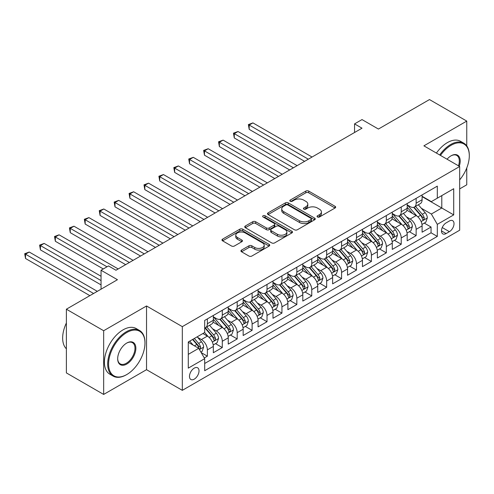<?xml version="1.0" encoding="UTF-8"?>
<svg xmlns="http://www.w3.org/2000/svg" width="494" height="494" viewBox="0 0 494 494"><rect width="100%" height="100%" fill="white"/><g stroke="black" fill="none" stroke-linecap="round" stroke-linejoin="round"><path stroke-width="0.74" d="M317.463 216.977A1.451 0.834 0 0 0 319.513 216.977L335.062 207.999A2.069 1.198 0 0 0 335.673 207.153A2.069 1.198 0 0 0 335.062 206.307L308.719 191.098A2.069 1.198 0 0 0 305.792 191.098L290.237 200.076A1.451 0.834 0 0 0 289.811 200.669A1.451 0.834 0 0 0 290.237 201.262A1.451 0.834 0 0 0 292.287 201.262L294.301 200.095A6.626 3.822 0 0 1 303.668 200.095L305.866 201.367A6.626 3.822 0 0 1 307.805 204.071A6.626 3.822 0 0 1 305.866 206.776L303.853 207.937A1.451 0.834 0 0 0 303.427 208.53A1.451 0.834 0 0 0 303.853 209.116A1.451 0.834 0 0 0 305.903 209.116L307.91 207.955A6.626 3.822 0 0 1 317.278 207.955L319.476 209.228A6.626 3.822 0 0 1 321.415 211.926A6.626 3.822 0 0 1 319.476 214.631L317.463 215.798A1.451 0.834 0 0 0 317.037 216.384A1.451 0.834 0 0 0 317.463 216.977L317.463 215.798M194.247 379.151A6.749 3.896 120 0 0 198.656 373.205A6.749 3.896 120 0 0 197.625 367.802A6.749 3.896 120 0 0 194.247 368.135A6.749 3.896 120 0 0 189.838 374.082A6.749 3.896 120 0 0 190.875 379.491A6.749 3.896 120 0 0 194.247 379.151M241.535 250.081A2.069 1.198 0 0 0 240.93 250.927A2.069 1.198 0 0 0 241.535 251.773L248.927 256.04A2.069 1.198 0 0 0 251.854 256.04L269.125 246.068A2.069 1.198 0 0 0 269.73 245.222A2.069 1.198 0 0 0 269.125 244.382L242.776 229.167A2.069 1.198 0 0 0 239.849 229.167L222.578 239.139A2.069 1.198 0 0 0 221.973 239.985A2.069 1.198 0 0 0 222.578 240.831L231.507 245.987A2.069 1.198 0 0 0 234.434 245.987L241.825 241.714A2.069 1.198 0 0 0 242.431 240.874A2.069 1.198 0 0 0 241.825 240.028L237.398 237.472A5.539 3.199 0 0 1 235.78 235.212A5.539 3.199 0 0 1 239.195 232.254A5.539 3.199 0 0 1 245.228 232.952L262.573 242.962A5.539 3.199 0 0 1 264.197 245.222A5.539 3.199 0 0 1 260.776 248.179A5.539 3.199 0 0 1 254.743 247.488L251.854 245.814A2.069 1.198 0 0 0 248.927 245.814L241.535 250.081L241.535 251.773M466.762 145.897L466.762 121.086L429.484 99.566L378.41 129.051L362.009 119.579L354.55 123.889L362.009 128.193L115.96 270.243L108.507 265.939L101.048 270.243L101.048 289.188M103.66 330.727L103.66 394.434L146.533 369.685L146.533 305.971L103.66 330.727L66.381 309.201L117.455 279.715L101.048 270.243M146.533 305.971L182.317 326.639L459.679 166.503L459.679 230.21L182.317 390.346L182.317 326.639M466.762 121.086L423.895 145.841L459.679 166.503M294.449 229.759A2.069 1.198 0 0 0 297.376 229.759L314.647 219.787A2.069 1.198 0 0 0 315.252 218.941A2.069 1.198 0 0 0 314.647 218.095L288.298 202.886A2.069 1.198 0 0 0 285.371 202.886L268.1 212.858A2.069 1.198 0 0 0 267.495 213.704A2.069 1.198 0 0 0 268.1 214.55L294.449 229.759M263.629 217.292A1.451 0.834 0 0 1 265.099 217.496L265.099 215.773L291.886 231.241A2.069 1.198 0 0 1 292.491 232.081A2.069 1.198 0 0 1 291.886 232.927L274.615 242.9A2.069 1.198 0 0 1 271.688 242.9L245.339 227.691L245.339 225.999A2.069 1.198 0 0 0 244.734 226.845A2.069 1.198 0 0 0 245.339 227.691M245.339 225.999L252.73 221.732A2.069 1.198 0 0 1 255.657 221.732L266.346 227.901A2.069 1.198 0 0 0 269.273 227.901L274.176 225.066A2.069 1.198 0 0 0 274.781 224.227A2.069 1.198 0 0 0 274.176 223.381L263.049 216.959A1.451 0.834 0 0 1 262.629 216.366A1.451 0.834 0 0 1 263.518 215.594A1.451 0.834 0 0 1 265.099 215.773M103.66 394.434L66.381 372.914L66.381 309.201M459.679 188.887L466.762 184.799L466.762 167.941M204.275 357.952L207.369 356.168L201.182 352.593M197.662 337.39L201.404 339.551A8.435 4.872 60 0 1 207.369 349.882L213.334 346.436L213.334 352.722L222.281 347.56L215.501 343.639M212.574 328.782L216.316 330.943A8.435 4.872 60 0 1 222.281 341.274L228.247 337.828L228.247 344.114L237.194 338.946L230.408 335.031M227.487 320.168L231.229 322.329A8.435 4.872 60 0 1 237.194 332.666L243.159 329.22L243.159 335.506L252.107 330.338L245.32 326.423M242.4 311.56L246.142 313.721A8.435 4.872 60 0 1 252.107 324.052L258.072 320.612L258.072 326.892L267.019 321.73L260.233 317.815M257.312 302.952L261.054 305.113A8.435 4.872 60 0 1 267.019 315.444L272.984 311.998L272.984 318.284L281.932 313.122L275.146 309.201M272.225 294.344L275.967 296.505A8.435 4.872 60 0 1 281.932 306.836L287.897 303.39L287.897 309.676L296.845 304.508L290.058 300.593M287.138 285.736L290.88 287.897A8.435 4.872 60 0 1 296.845 298.228L302.81 294.782L302.81 301.068L311.757 295.9L304.971 291.985M302.044 277.122L305.792 279.283A8.435 4.872 60 0 1 311.757 289.614L317.722 286.174L317.722 292.46L326.67 287.292L319.884 283.377M316.957 268.514L320.705 270.675A8.435 4.872 60 0 1 326.67 281.006L332.635 277.566L332.635 283.846L341.576 278.684L334.796 274.763M331.869 259.906L335.611 262.067A8.435 4.872 60 0 1 341.576 272.398L347.541 268.952L347.541 275.238L356.489 270.076L349.709 266.155M346.782 251.298L350.524 253.459A8.435 4.872 60 0 1 356.489 263.79L362.454 260.344L362.454 266.63L371.402 261.462L364.615 257.547M361.694 242.684L365.437 244.845A8.435 4.872 60 0 1 371.402 255.182L377.367 251.736L377.367 258.022L386.314 252.854L379.528 248.939M376.607 234.076L380.349 236.237A8.435 4.872 60 0 1 386.314 246.568L392.279 243.128L392.279 249.408L401.227 244.246L394.44 240.331M391.52 225.468L395.262 227.629A8.435 4.872 60 0 1 401.227 237.96L407.192 234.514L407.192 240.8L416.139 235.638L416.139 229.352A8.435 4.872 -120 0 0 410.174 219.021L406.432 216.86M409.353 231.717L416.139 235.638M213.334 346.436A8.435 4.872 -120 0 0 207.369 336.105L202.898 333.524M228.247 337.828A8.435 4.872 -120 0 0 222.281 327.497L213.062 322.174M243.159 329.22A8.435 4.872 -120 0 0 237.194 318.889L227.975 313.567M258.072 320.612A8.435 4.872 -120 0 0 252.107 310.281L242.887 304.952M272.984 311.998A8.435 4.872 -120 0 0 267.019 301.667L257.8 296.344M287.897 303.39A8.435 4.872 -120 0 0 281.932 293.059L272.707 287.736M302.81 294.782A8.435 4.872 -120 0 0 296.845 284.451L287.619 279.129M317.722 286.174A8.435 4.872 -120 0 0 311.757 275.843L302.532 270.514M332.635 277.566A8.435 4.872 -120 0 0 326.67 267.229L317.444 261.906M347.541 268.952A8.435 4.872 -120 0 0 341.576 258.621L332.357 253.299M362.454 260.344A8.435 4.872 -120 0 0 356.489 250.013L347.27 244.691M377.367 251.736A8.435 4.872 -120 0 0 371.402 241.405L362.182 236.083M392.279 243.128A8.435 4.872 -120 0 0 386.314 232.798L377.095 227.468M407.192 234.514A8.435 4.872 -120 0 0 401.227 224.183L392.008 218.861M449.392 220.997L446.113 222.893A6.539 3.773 120 0 0 441.84 228.654A6.539 3.773 120 0 0 442.84 233.897A6.539 3.773 120 0 0 446.113 233.569L449.392 231.674A6.539 3.773 120 0 0 453.665 225.912A6.539 3.773 120 0 0 452.658 220.676A6.539 3.773 120 0 0 449.392 220.997M188.282 354.359L198.724 348.332L204.689 358.663L204.689 370.716L437.314 236.41L437.314 224.356L431.348 214.026L421.345 208.252M204.689 358.663L188.282 368.135L188.282 341.959L204.689 332.493L204.689 320.439L437.314 186.133L437.314 198.187L453.714 188.714L453.714 214.89L437.314 224.356M213.334 316.821L216.316 318.544A8.435 4.872 60 0 0 220.534 318.963L226.499 315.518A8.435 4.872 -120 0 0 228.247 311.658L228.247 306.836M228.247 308.213L231.229 309.936A8.435 4.872 60 0 0 235.447 310.349L241.412 306.91A8.435 4.872 -120 0 0 243.159 303.044L243.159 298.228M243.159 299.605L246.142 301.328A8.435 4.872 60 0 0 250.359 301.741L256.324 298.302A8.435 4.872 -120 0 0 258.072 294.436L258.072 289.614M258.072 290.991L261.054 292.714A8.435 4.872 60 0 0 265.272 293.133L271.237 289.688A8.435 4.872 -120 0 0 272.984 285.828L272.984 281.006M272.984 282.383L275.967 284.106A8.435 4.872 60 0 0 280.184 284.525L286.149 281.08A8.435 4.872 -120 0 0 287.897 277.22L287.897 272.398M287.897 273.775L290.88 275.498A8.435 4.872 60 0 0 295.097 275.918L301.062 272.472A8.435 4.872 -120 0 0 302.81 268.606L302.81 263.79M302.81 265.167L305.792 266.89A8.435 4.872 60 0 0 310.01 267.303L315.975 263.864A8.435 4.872 -120 0 0 317.722 259.998L317.722 255.176M317.722 256.559L320.705 258.276A8.435 4.872 60 0 0 324.922 258.695L330.887 255.25A8.435 4.872 -120 0 0 332.635 251.39L332.635 246.568M332.635 247.945L335.611 249.668A8.435 4.872 60 0 0 339.835 250.088L345.794 246.642A8.435 4.872 -120 0 0 347.541 242.782L347.541 237.96M347.541 239.337L350.524 241.06A8.435 4.872 60 0 0 354.741 241.48L360.706 238.034A8.435 4.872 -120 0 0 362.454 234.175L362.454 229.352M362.454 230.729L365.437 232.452A8.435 4.872 60 0 0 369.654 232.865L375.619 229.426A8.435 4.872 -120 0 0 377.367 225.56L377.367 220.744M377.367 222.121L380.349 223.844A8.435 4.872 60 0 0 384.567 224.257L390.532 220.812A8.435 4.872 -120 0 0 392.279 216.952L392.279 212.13M392.279 213.507L395.262 215.23A8.435 4.872 60 0 0 399.479 215.65L405.444 212.204A8.435 4.872 -120 0 0 407.192 208.345L407.192 203.522M204.689 363.485L431.052 232.798L431.052 227.024L422.104 232.192L422.104 225.906A8.435 4.872 -120 0 0 416.139 215.575L406.914 210.253M407.192 204.899L410.174 206.622A8.435 4.872 -120 0 0 414.392 207.042A8.435 4.872 -120 0 0 416.139 203.176L416.139 198.36M414.392 207.042L420.357 203.596A8.435 4.872 -120 0 0 422.104 199.737L422.104 194.914M207.369 318.889L207.369 323.712A8.435 4.872 60 0 1 205.621 327.571A8.435 4.872 60 0 1 204.689 327.911M205.621 327.571L211.586 324.126A8.435 4.872 -120 0 0 213.334 320.266L213.334 315.444M222.281 310.275L222.281 315.098A8.435 4.872 60 0 1 220.534 318.963M237.194 301.667L237.194 306.49A8.435 4.872 60 0 1 235.447 310.349M252.107 293.059L252.107 297.882A8.435 4.872 60 0 1 250.359 301.741M267.019 284.451L267.019 289.274A8.435 4.872 60 0 1 265.272 293.133M281.932 275.843L281.932 280.66A8.435 4.872 60 0 1 280.184 284.525M296.845 267.229L296.845 272.052A8.435 4.872 60 0 1 295.097 275.918M311.757 258.621L311.757 263.444A8.435 4.872 60 0 1 310.01 267.303M326.67 250.013L326.67 254.836A8.435 4.872 60 0 1 324.922 258.695M341.576 241.405L341.576 246.222A8.435 4.872 60 0 1 339.835 250.088M356.489 232.791L356.489 237.614A8.435 4.872 60 0 1 354.741 241.48M371.402 224.183L371.402 229.006A8.435 4.872 60 0 1 369.654 232.865M386.314 215.575L386.314 220.398A8.435 4.872 60 0 1 384.567 224.257M401.227 206.967L401.227 211.79A8.435 4.872 60 0 1 399.479 215.65M401.227 237.96L401.227 244.246M386.314 246.568L386.314 252.854M371.402 255.182L371.402 261.462M356.489 263.79L356.489 270.076M341.576 272.398L341.576 278.684M326.67 281.006L326.67 287.292M311.757 289.614L311.757 295.9M296.845 298.228L296.845 304.508M281.932 306.836L281.932 313.122M267.019 315.444L267.019 321.73M252.107 324.052L252.107 330.338M237.194 332.666L237.194 338.946M222.281 341.274L222.281 347.56M207.369 349.882L207.369 356.168M198.724 348.332L188.282 342.305M431.348 214.026L441.79 207.999L441.79 195.599L453.714 188.714M422.104 196.637L453.714 214.89M422.104 196.291L431.348 201.626L437.314 198.187M146.533 369.685L182.317 390.346M354.55 123.889L354.55 132.497M424.266 223.109L431.052 227.024M431.052 232.798L437.314 236.41M318.043 217.181L319.476 216.353A6.626 3.822 0 0 0 321.415 213.649L321.415 211.926M307.805 204.071L307.805 205.794A6.626 3.822 0 0 1 305.866 208.493L304.428 209.326M335.037 208.017L308.719 192.821A2.069 1.198 0 0 0 305.792 192.821L290.818 201.466M314.616 219.805L288.298 204.609A2.069 1.198 0 0 0 285.371 204.609L268.125 214.563M310.985 219.534A1.451 0.834 0 0 0 311.411 218.941A1.451 0.834 0 0 0 310.985 218.354L287.86 204.998A1.451 0.834 0 0 0 285.81 204.998L283.686 206.226A6.626 3.822 0 0 0 281.747 208.931A6.626 3.822 0 0 0 283.686 211.636L299.494 220.762A6.626 3.822 0 0 0 308.867 220.762L310.985 219.534L310.985 221.256A1.451 0.834 0 0 0 311.411 220.664L311.411 218.941M281.747 208.931L281.747 210.648A6.626 3.822 0 0 0 283.686 213.352L283.686 211.636M310.985 221.256L308.867 222.479A6.626 3.822 0 0 1 299.494 222.479L283.686 213.352M245.37 227.703L252.73 223.455L252.73 221.732M274.781 224.227L274.781 225.943A2.069 1.198 0 0 1 274.176 226.789L269.273 229.624A2.069 1.198 0 0 1 266.346 229.624L255.657 223.455A2.069 1.198 0 0 0 252.73 223.455M265.099 217.496L291.855 232.946M277.43 234.304A5.539 3.199 0 0 0 283.463 234.996A5.539 3.199 0 0 0 286.884 232.044A5.539 3.199 0 0 0 285.26 229.778L279.153 226.252A2.069 1.198 0 0 0 276.226 226.252L271.317 229.086A2.069 1.198 0 0 0 270.712 229.926A2.069 1.198 0 0 0 271.317 230.772L277.43 234.304L277.43 236.021A5.539 3.199 0 0 0 283.463 236.719A5.539 3.199 0 0 0 286.884 233.761L286.884 232.044M270.712 229.926L270.712 231.649A2.069 1.198 0 0 0 271.317 232.495L271.317 230.772M277.43 236.021L271.317 232.495M264.197 245.222L264.197 246.944A5.539 3.199 0 0 1 260.776 249.902A5.539 3.199 0 0 1 254.743 249.204L251.854 247.537A2.069 1.198 0 0 0 248.927 247.537L241.56 251.792M235.78 235.212L235.78 236.935A5.539 3.199 0 0 0 237.398 239.195L237.398 237.472M241.825 240.028L241.825 241.714L237.398 239.195M269.094 246.086L242.776 230.889A2.069 1.198 0 0 0 239.849 230.889L222.609 240.844M421.981 224.43L425.834 222.207L427.322 217.897A5.588 3.23 -120 0 0 425.149 212.655L418.332 204.763M416.967 216.119L408.89 206.764A16.135 9.312 -120 0 0 407.192 204.991M412.533 213.494L408.019 208.264A13.394 7.731 -120 0 0 407.192 207.363M312.054 157.03L252.928 122.895L249.198 125.05L249.198 129.354L304.594 161.334M413.632 207.344L420.524 215.322A5.588 3.23 60 0 1 422.518 219.169L422.92 219.836L423.679 219.725L424.303 218.138A5.588 3.23 -120 0 0 422.314 214.291L415.497 206.399M414.04 207.214L421.444 215.785A2.847 1.643 60 0 1 422.16 216.897L424.303 218.138M249.198 129.354L248.377 124.574L308.324 159.185M248.377 124.574L252.928 122.895M459.679 179.865A25.731 14.857 120 0 0 469.3 155.783A25.731 14.857 120 0 0 451.108 145.279A25.731 14.857 120 0 0 440.457 155.406M439.691 154.962A26.361 15.221 -60 0 1 450.658 144.507A26.361 15.221 -60 0 1 463.841 143.198A26.361 15.221 -60 0 1 469.3 155.27L469.3 155.783M447.064 159.216A12.863 7.429 -60 0 1 451.108 155.783L451.108 155.783A12.863 7.429 -60 0 1 459.253 166.256M436.412 153.066A26.361 15.221 -60 0 1 447.379 142.612A26.361 15.221 -60 0 1 460.562 141.309L463.841 143.198M458.475 165.805A12.233 7.064 120 0 0 456.777 155.437A12.233 7.064 120 0 0 450.88 155.919M126.322 374.804A26.361 15.221 -60 0 0 126.328 374.804L126.773 374.545A25.731 14.857 120 0 0 144.964 343.04A25.731 14.857 120 0 0 126.773 332.536A25.731 14.857 120 0 0 108.581 364.041A25.731 14.857 120 0 0 126.773 374.545L126.322 374.804A26.361 15.221 -60 0 1 113.145 376.113A26.361 15.221 -60 0 1 109.106 354.988A26.361 15.221 -60 0 1 126.322 331.758A26.361 15.221 -60 0 1 139.506 330.455A26.361 15.221 -60 0 1 144.964 342.521L144.964 343.04M126.773 364.047A12.863 7.429 -60 0 1 117.677 358.792A12.863 7.429 -60 0 1 126.773 343.04L126.773 343.04A12.863 7.429 -60 0 1 135.869 348.289A12.863 7.429 -60 0 1 126.773 364.047M117.677 358.527A12.233 7.064 120 0 0 120.209 363.874A12.233 7.064 120 0 0 126.322 363.269A12.233 7.064 120 0 0 134.319 352.494A12.233 7.064 120 0 0 132.441 342.688A12.233 7.064 120 0 0 126.544 343.169M113.145 376.113L109.866 374.217A26.361 15.221 -60 0 1 105.821 353.093A26.361 15.221 -60 0 1 123.043 329.862A26.361 15.221 -60 0 1 136.227 328.559L139.506 330.455M66.381 348.807A26.361 15.221 -60 0 1 66.381 322.977M407.068 233.038L410.922 230.815L412.41 226.511A5.588 3.23 -120 0 0 410.236 221.263L403.419 213.371M402.054 224.733L393.977 215.378A16.135 9.312 -120 0 0 392.279 213.599M397.627 222.102L393.107 216.872A13.394 7.731 -120 0 0 392.279 215.971M297.141 165.644L238.015 131.509L234.286 133.658L234.286 137.962L289.688 169.948M398.72 215.952L405.611 223.93A5.588 3.23 60 0 1 407.606 227.783L408.013 228.444L408.766 228.339L409.396 226.746A5.588 3.23 -120 0 0 407.402 222.899L400.585 215.007M399.127 215.822L406.531 224.393A2.847 1.643 60 0 1 407.247 225.511L409.396 226.746M234.286 137.962L233.464 133.182L293.411 167.793M233.464 133.182L238.015 131.509M392.156 241.646L396.009 239.423L397.497 235.119A5.588 3.23 -120 0 0 395.324 229.871L388.506 221.985M387.142 233.341L379.065 223.986A16.135 9.312 -120 0 0 377.367 222.214M382.714 230.717L378.194 225.48A13.394 7.731 -120 0 0 377.367 224.585M282.228 174.252L223.103 140.117L219.373 142.266L219.373 146.57L274.775 178.556M383.807 224.56L390.698 232.538A5.588 3.23 60 0 1 392.693 236.391L393.101 237.052L393.854 236.947L394.484 235.36A5.588 3.23 -120 0 0 392.489 231.507L385.678 223.621M384.215 224.43L391.619 233.007A2.847 1.643 60 0 1 392.335 234.119L394.484 235.36M219.373 146.57L218.558 141.797L278.499 176.401M218.558 141.797L223.103 140.117M377.243 250.26L381.096 248.031L382.584 243.727A5.588 3.23 -120 0 0 380.411 238.479L373.6 230.593M372.229 241.949L364.152 232.594A16.135 9.312 -120 0 0 362.454 230.822M367.802 239.324L363.281 234.094A13.394 7.731 -120 0 0 362.454 233.193M267.316 182.86L208.19 148.725L204.467 150.88L204.467 155.184L259.863 187.164M368.894 233.174L375.786 241.152A5.588 3.23 60 0 1 377.78 244.999L378.188 245.66L378.941 245.555L379.571 243.968A5.588 3.23 -120 0 0 377.577 240.115L370.766 232.229M369.302 233.038L376.706 241.615A2.847 1.643 60 0 1 377.422 242.727L379.571 243.968M204.467 155.184L203.645 150.404L263.586 185.015M203.645 150.404L208.19 148.725M362.33 258.868L366.184 256.645L367.672 252.335A5.588 3.23 -120 0 0 365.498 247.093L358.687 239.201M357.323 250.557L349.239 241.202A16.135 9.312 -120 0 0 347.541 239.429M352.889 247.932L348.369 242.702A13.394 7.731 -120 0 0 347.541 241.801M252.403 191.468L193.278 157.333L189.554 159.488L189.554 163.792L244.95 195.772M353.982 241.782L360.873 249.76A5.588 3.23 60 0 1 362.868 253.607L363.275 254.274L364.029 254.163L364.658 252.576A5.588 3.23 -120 0 0 362.664 248.729L355.853 240.837M354.389 241.652L361.793 250.223A2.847 1.643 60 0 1 362.51 251.335L364.658 252.576M189.554 163.792L188.733 159.012L248.68 193.623M188.733 159.012L193.278 157.333M347.418 267.476L351.271 265.253L352.765 260.949A5.588 3.23 -120 0 0 350.586 255.701L343.775 247.809M342.41 259.171L334.327 249.816A16.135 9.312 -120 0 0 332.635 248.037M337.976 256.54L333.456 251.31A13.394 7.731 -120 0 0 332.635 250.409M237.491 200.076L178.365 165.941L174.641 168.096L174.641 172.4L230.037 204.386M339.069 250.39L345.961 258.368A5.588 3.23 60 0 1 347.955 262.221L348.363 262.882L349.116 262.777L349.746 261.184A5.588 3.23 -120 0 0 347.751 257.337L340.94 249.445M339.477 250.26L346.881 258.831A2.847 1.643 60 0 1 347.597 259.949L349.746 261.184M174.641 172.4L173.82 167.62L233.767 202.231M173.82 167.62L178.365 165.941M332.505 276.084L336.358 273.861L337.853 269.557A5.588 3.23 -120 0 0 335.673 264.309L328.862 256.423M327.497 267.779L319.414 258.424A16.135 9.312 -120 0 0 317.722 256.652M323.064 265.154L318.544 259.918A13.394 7.731 -120 0 0 317.722 259.023M222.584 208.69L163.458 174.555L159.729 176.704L159.729 181.008L215.125 212.994M324.163 258.998L331.054 266.976A5.588 3.23 60 0 1 333.042 270.829L333.45 271.49L334.203 271.385L334.833 269.792A5.588 3.23 -120 0 0 332.839 265.945L326.028 258.059M324.564 258.868L331.968 267.439A2.847 1.643 60 0 1 332.69 268.557L334.833 269.792M159.729 181.008L158.907 176.234L218.854 210.839M158.907 176.234L163.458 174.555M317.593 284.698L321.446 282.469L322.94 278.165A5.588 3.23 -120 0 0 320.76 272.916L313.949 265.031M312.585 276.387L304.502 267.032A16.135 9.312 -120 0 0 302.81 265.259M308.151 273.762L303.631 268.526A13.394 7.731 -120 0 0 302.81 267.631M207.671 217.298L148.546 183.163L144.816 185.312L144.816 189.622L200.212 221.602M309.25 267.606L316.141 275.59A5.588 3.23 60 0 1 318.13 279.437L318.537 280.098L319.291 279.993L319.921 278.406A5.588 3.23 -120 0 0 317.926 274.553L311.115 266.667M309.652 267.476L317.055 276.053A2.847 1.643 60 0 1 317.778 277.165L319.921 278.406M144.816 189.622L143.995 184.842L203.942 219.447M143.995 184.842L148.546 183.163M302.68 293.306L306.533 291.077L308.028 286.773A5.588 3.23 -120 0 0 305.848 281.531L299.037 273.639M297.672 284.995L289.589 275.64A16.135 9.312 -120 0 0 287.897 273.867M293.238 282.37L288.718 277.14A13.394 7.731 -120 0 0 287.897 276.239M192.759 225.906L133.633 191.771L129.903 193.926L129.903 198.23L185.299 230.21M294.338 276.22L301.229 284.198A5.588 3.23 60 0 1 303.217 288.045L303.625 288.706L304.384 288.601L305.008 287.014A5.588 3.23 -120 0 0 303.02 283.161L296.202 275.275M294.739 276.09L302.149 284.661A2.847 1.643 60 0 1 302.865 285.773L305.008 287.014M129.903 198.23L129.082 193.45L189.029 228.061M129.082 193.45L133.633 191.771M287.774 301.914L291.627 299.691L293.115 295.387A5.588 3.23 -120 0 0 290.941 290.139L284.124 282.247M282.759 293.603L274.683 284.248A16.135 9.312 -120 0 0 272.984 282.475M278.326 290.978L273.812 285.748A13.394 7.731 -120 0 0 272.984 284.847M177.846 234.514L118.721 200.379L114.991 202.534L114.991 206.838L170.387 238.818M279.425 284.828L286.316 292.806A5.588 3.23 60 0 1 288.311 296.653L288.712 297.32L289.472 297.209L290.095 295.622A5.588 3.23 -120 0 0 288.107 291.775L281.29 283.883M279.832 284.698L287.236 293.269A2.847 1.643 60 0 1 287.953 294.381L290.095 295.622M114.991 206.838L114.17 202.058L174.116 236.669M114.17 202.058L118.721 200.379M272.861 310.522L276.714 308.299L278.202 303.995A5.588 3.23 -120 0 0 276.029 298.747L269.211 290.861M267.847 302.217L259.77 292.862A16.135 9.312 -120 0 0 258.072 291.083M263.419 299.592L258.899 294.356A13.394 7.731 -120 0 0 258.072 293.455M162.934 243.128L103.808 208.993L100.078 211.142L100.078 215.446L155.474 247.432M264.512 293.436L271.404 301.414A5.588 3.23 60 0 1 273.398 305.267L273.806 305.928L274.559 305.823L275.183 304.23A5.588 3.23 -120 0 0 273.194 300.383L266.377 292.491M264.92 293.306L272.324 301.877A2.847 1.643 60 0 1 273.04 302.995L275.183 304.23M100.078 215.446L99.257 210.666L159.204 245.277M99.257 210.666L103.808 208.993M257.948 319.13L261.801 316.907L263.29 312.603A5.588 3.23 -120 0 0 261.116 307.354L254.299 299.469M252.934 310.825L244.857 301.47A16.135 9.312 -120 0 0 243.159 299.697M248.507 308.2L243.987 302.964A13.394 7.731 -120 0 0 243.159 302.069M148.021 251.736L88.895 217.601L85.166 219.75L85.166 224.054L140.568 256.04M249.6 302.044L256.491 310.022A5.588 3.23 60 0 1 258.486 313.875L258.893 314.536L259.646 314.431L260.276 312.844A5.588 3.23 -120 0 0 258.282 308.991L251.471 301.105M250.007 301.914L257.411 310.491A2.847 1.643 60 0 1 258.127 311.603L260.276 312.844M85.166 224.054L84.35 219.28L144.291 253.885M84.35 219.28L88.895 217.601M243.036 327.744L246.889 325.515L248.377 321.211A5.588 3.23 -120 0 0 246.203 315.962L239.386 308.077M238.022 319.433L229.945 310.078A16.135 9.312 -120 0 0 228.247 308.305M233.594 316.808L229.074 311.578A13.394 7.731 -120 0 0 228.247 310.677M133.108 260.344L73.983 226.209L70.253 228.364L70.253 232.668L125.655 264.648M234.687 310.658L241.578 318.636A5.588 3.23 60 0 1 243.573 322.483L243.98 323.144L244.734 323.039L245.364 321.452A5.588 3.23 -120 0 0 243.369 317.599L236.558 309.713M235.095 310.522L242.498 319.099A2.847 1.643 60 0 1 243.215 320.211L245.364 321.452M70.253 232.668L69.438 227.888L129.379 262.499M69.438 227.888L73.983 226.209M228.123 336.352L231.976 334.129L233.464 329.819A5.588 3.23 -120 0 0 231.291 324.577L224.48 316.685M223.115 328.041L215.032 318.686A16.135 9.312 -120 0 0 213.334 316.913M218.681 325.416L214.161 320.186A13.394 7.731 -120 0 0 213.334 319.285M118.196 268.952L59.07 234.817L55.347 236.972L55.347 241.276L103.283 268.952M219.774 319.266L226.666 327.244A5.588 3.23 60 0 1 228.66 331.091L229.068 331.758L229.821 331.647L230.451 330.06A5.588 3.23 -120 0 0 228.456 326.213L221.645 318.321M220.182 319.136L227.586 327.707A2.847 1.643 60 0 1 228.302 328.819L230.451 330.06M55.347 241.276L54.525 236.496L107.013 266.803M54.525 236.496L59.07 234.817M213.21 344.96L217.064 342.737L218.552 338.433A5.588 3.23 -120 0 0 216.378 333.184L209.567 325.293M208.202 336.655L204.633 332.524M203.769 334.024L203.188 333.357M101.048 276.269L44.157 243.425L40.434 245.58L40.434 249.884L101.048 284.884M204.862 327.874L211.753 335.852A5.588 3.23 60 0 1 213.748 339.705L214.155 340.366L214.909 340.261L215.538 338.668A5.588 3.23 -120 0 0 213.544 334.821L206.733 326.929M205.269 327.744L212.673 336.315A2.847 1.643 60 0 1 213.389 337.433L215.538 338.668M40.434 249.884L39.613 245.104L101.048 280.58M39.613 245.104L44.157 243.425M200.885 352.08L202.151 351.345L203.645 347.041A5.588 3.23 -120 0 0 201.466 341.792L197.174 336.828M193.173 345.127L189.721 341.132M188.856 342.638L188.282 341.971M97.318 291.337L29.251 252.039L25.521 254.188L25.521 258.492L89.865 295.64M192.555 339.495L196.847 344.46A5.588 3.23 60 0 1 198.835 348.313L199.243 348.974L199.996 348.869L200.626 347.276A5.588 3.23 -120 0 0 198.631 343.429L194.346 338.464M192.901 339.298L197.761 344.923A2.847 1.643 60 0 1 198.483 346.041L200.626 347.276M25.521 258.492L24.7 253.718L93.594 293.492M24.7 253.718L29.251 252.039M201.404 339.551L207.369 336.105M216.316 330.943L222.281 327.497M231.229 322.329L237.194 318.889M246.142 313.721L252.107 310.281M261.054 305.113L267.019 301.667M275.967 296.505L281.932 293.059M290.88 287.897L296.845 284.451M305.792 279.283L311.757 275.843M320.705 270.675L326.67 267.229M335.611 262.067L341.576 258.621M350.524 253.459L356.489 250.013M365.437 244.845L371.402 241.405M380.349 236.237L386.314 232.798M395.262 227.629L401.227 224.183M410.174 219.021L416.139 215.575M416.139 203.176L422.104 199.737M207.369 323.712L213.334 320.266M222.281 315.098L228.247 311.658M237.194 306.49L243.159 303.044M252.107 297.882L258.072 294.436M267.019 289.274L272.984 285.828M281.932 280.66L287.897 277.22M296.845 272.052L302.81 268.606M311.757 263.444L317.722 259.998M326.67 254.836L332.635 251.39M341.576 246.222L347.541 242.782M356.489 237.614L362.454 234.175M371.402 229.006L377.367 225.56M386.314 220.398L392.279 216.952M401.227 211.79L407.192 208.345M416.139 229.352L422.104 225.906M442.241 227.549L449.392 231.674M441.488 230.902L446.113 233.569M319.476 216.353L319.476 214.631M303.853 209.116L303.853 207.937M305.866 208.493L305.866 206.776M290.237 201.262L290.237 200.076M305.792 192.821L305.792 191.098M308.719 192.821L308.719 191.098M335.062 207.999L335.062 206.307M268.1 214.55L268.1 212.858M285.371 204.609L285.371 202.886M288.298 204.609L288.298 202.886M314.647 219.787L314.647 218.095M299.494 222.479L299.494 220.762M308.867 222.479L308.867 220.762M255.657 223.455L255.657 221.732M266.346 229.624L266.346 227.901M269.273 229.624L269.273 227.901M274.176 226.789L274.176 225.066M291.886 232.927L291.886 231.241M248.927 247.537L248.927 245.814M251.854 247.537L251.854 245.814M254.743 249.204L254.743 247.488M222.578 240.831L222.578 239.139M239.849 230.889L239.849 229.167M242.776 230.889L242.776 229.167M269.125 246.068L269.125 244.382M421.129 221.565L427.285 218.008M408.89 206.764L409.656 206.325M422.314 214.291L425.149 212.655M417.856 216.86L420.524 215.322M406.216 230.173L412.373 226.616M393.977 215.378L394.743 214.933M407.402 222.899L410.236 221.263M402.943 225.468L405.611 223.93M391.304 238.781L397.46 235.224M379.065 223.986L379.83 223.541M392.489 231.507L395.324 229.871M388.037 234.082L390.698 232.538M376.391 247.395L382.547 243.838M364.152 232.594L364.918 232.149M377.577 240.115L380.411 238.479M373.124 242.69L375.786 241.152M361.478 256.003L367.635 252.446M349.239 241.202L350.005 240.757M362.664 248.729L365.498 247.093M358.212 251.298L360.873 249.76M346.566 264.611L352.728 261.054M334.327 249.816L335.099 249.371M347.751 257.337L350.586 255.701M343.299 259.906L345.961 258.368M331.653 273.219L337.816 269.662M319.414 258.424L320.186 257.979M332.839 265.945L335.673 264.309M328.387 268.514L331.054 266.976M316.74 281.827L322.903 278.276M304.502 267.032L305.273 266.587M317.926 274.553L320.76 272.916M313.474 277.128L316.141 275.59M301.828 290.441L307.99 286.884M289.589 275.64L290.361 275.195M303.02 283.161L305.848 281.531M298.561 285.736L301.229 284.198M286.921 299.049L293.078 295.492M274.683 284.248L275.448 283.809M288.107 291.775L290.941 290.139M283.649 294.344L286.316 292.806M272.009 307.657L278.165 304.1M259.77 292.862L260.536 292.417M273.194 300.383L276.029 298.747M268.736 302.952L271.404 301.414M257.096 316.265L263.253 312.708M244.857 301.47L245.623 301.025M258.282 308.991L261.116 307.354M253.823 311.566L256.491 310.022M242.184 324.879L248.34 321.322M229.945 310.078L230.71 309.633M243.369 317.599L246.203 315.962M238.917 320.174L241.578 318.636M227.271 333.487L233.427 329.93M215.032 318.686L215.798 318.247M228.456 326.213L231.291 324.577M224.004 328.782L226.666 327.244M212.358 342.095L218.521 338.538M213.544 334.821L216.378 333.184M209.092 337.39L211.753 335.852M199.428 349.561L203.608 347.146M198.631 343.429L201.466 341.792M194.432 345.856L196.847 344.46"/></g></svg>
